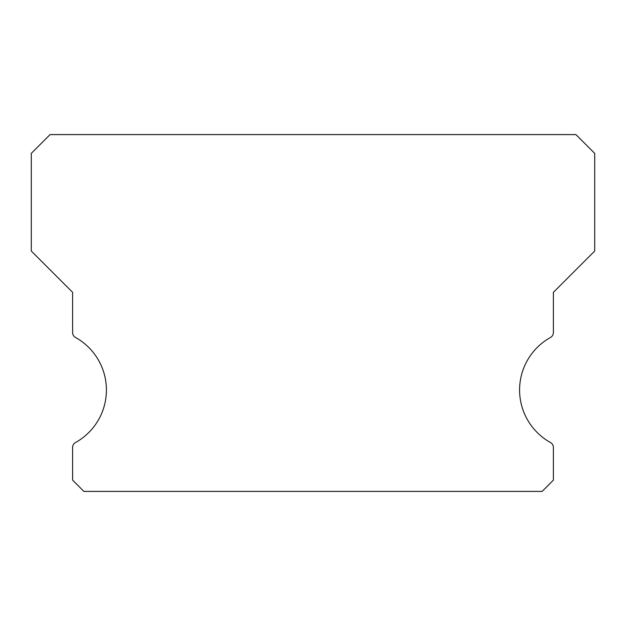 <?xml version="1.0" encoding="UTF-8"?>
<svg xmlns="http://www.w3.org/2000/svg" width="626" height="626" viewBox="0 0 626 626"><rect width="100%" height="100%" fill="white"/><g stroke="black" fill="none" stroke-linecap="round" stroke-linejoin="round"><path stroke-width="0.94" d="M550.489 442.527A60.096 60.096 0 0 1 550.489 337.469A5.634 5.634 0 0 0 553.384 332.539L553.384 292.342L594.7 251.026L594.7 153.37L575.92 134.59L50.08 134.59L31.3 153.37L31.3 251.026L72.616 292.342L72.616 332.539A5.634 5.634 0 0 0 75.511 337.469A60.096 60.096 0 0 1 75.511 442.527A5.634 5.634 0 0 0 72.616 447.457L72.616 480.142L83.884 491.41L542.116 491.41L553.384 480.142L553.384 447.457A5.634 5.634 0 0 0 550.489 442.527"/></g></svg>
